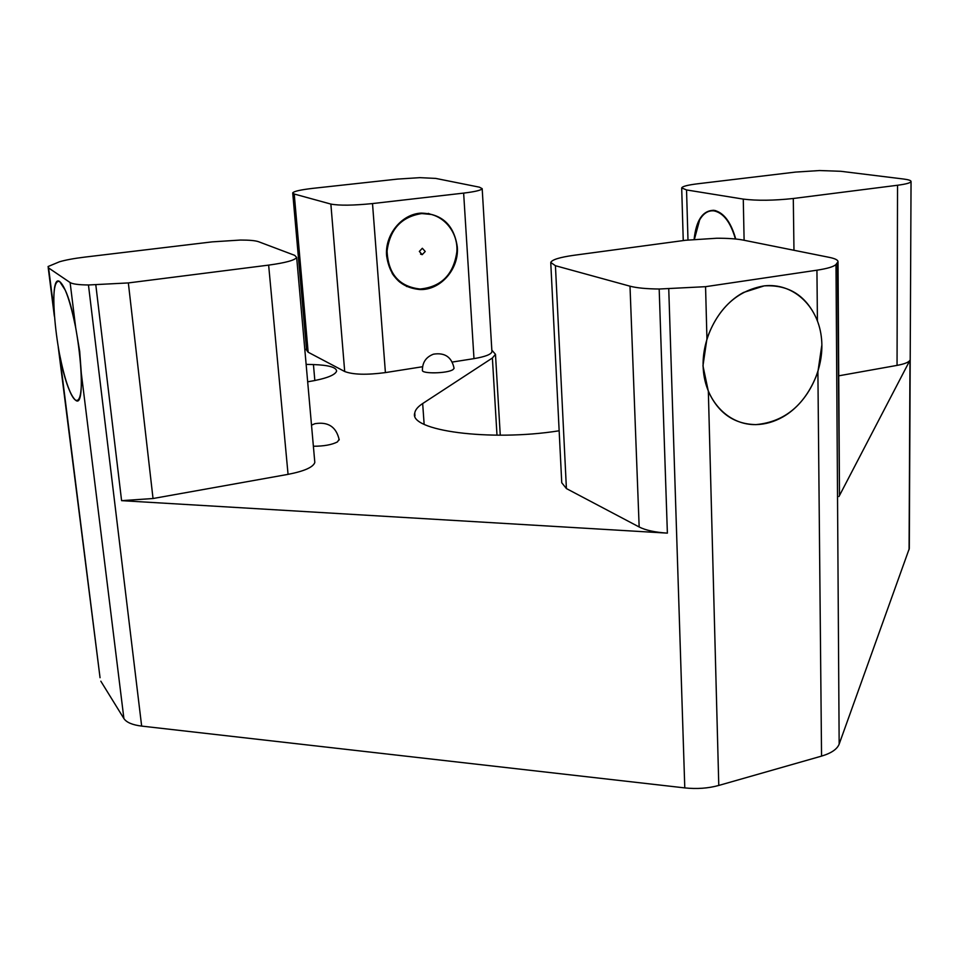 <?xml version="1.0" encoding="UTF-8"?>
<svg xmlns="http://www.w3.org/2000/svg" width="959" height="959" viewBox="0 0 959 959"><rect width="100%" height="100%" fill="white"/><g stroke="black" fill="none" stroke-linecap="round" stroke-linejoin="round"><path stroke-width="1.44" d="M743.513 292.471L764.227 285.866C792.59 282.641 817.26 305.13 821.24 336.225C825.423 367.297 808.797 402.241 782.868 416.937C774.177 421.84 765.21 424.405 755.956 424.609C729.523 425.197 706.627 402.744 703.486 371.708C700.19 340.721 717.62 306.221 743.513 292.471M339.15 439.27L337.46 441.895C331.898 444.796 323.866 446.247 313.377 446.247M452.996 369.599C447.529 373.578 420.965 374.034 422.416 370.15C422.416 362.298 426.108 356.976 433.492 354.171C444.904 352.385 451.761 357.108 454.087 368.352L452.996 369.599M694.424 239.27L699.638 219.911C703.462 213.306 708.245 210.285 714.011 210.872C723.494 212.934 730.638 222.308 735.409 238.983M711.998 210.776L715.33 210.56M456.856 251.809C453.583 274.514 441.344 286.921 420.126 289.019C399.22 286.669 388.203 274.034 387.064 251.114C389.857 229.429 401.258 216.938 421.265 213.641C441.128 211.783 458.474 230.735 456.856 251.809M409.181 286.981C402.121 284.475 396.451 279.956 392.171 273.423M425.233 251.498L422.332 248.273L419.335 251.438L422.224 254.65L425.233 251.498M399.891 281.922L398.441 281.011M400.898 282.689L399.567 281.994M406.436 286.393L409.073 286.945M457.311 246.966C459.217 268.916 440.649 290.265 420.078 289.546C400.946 287.784 389.798 276.612 386.633 256.041C384.583 234.967 401.569 213.965 421.229 213.102C442.051 213.797 454.087 225.077 457.311 246.966M70.115 282.545C72.548 284.056 78.662 284.871 88.456 284.979L128.35 282.929L268.64 265.116C285.494 262.814 294.845 260.261 296.667 257.456L294.701 255.346L258.57 241.716C255.37 240.589 249.328 240.038 240.457 240.05L212.179 241.872L84.488 257.144C74.083 258.415 65.763 259.949 59.53 261.759L48.07 266.53L48.609 267.945L70.115 282.545L75.677 327.594L79.681 351.258L81.311 373.279L123.903 718.555C126.48 722.427 132.39 724.944 141.656 726.095L684.786 787.902C696.857 789.173 708.198 788.358 718.782 785.445L821.551 756.112C831.285 753.199 837.147 749.207 839.161 744.136L909.3 548.536L911.05 181.455C910.966 180.448 908.437 179.645 903.474 179.009L840.779 171.289L819.561 170.546L795.443 172.093L697.517 183.804C687.603 185.039 682.329 186.406 681.693 187.928L686.536 189.942L743.273 199.1C757.107 200.803 773.781 200.599 793.297 198.501L897.54 185.255C906.291 184.104 910.786 182.833 911.05 181.455M58.271 347.266L100.048 677.701L59.446 353.679C64.673 379.692 70.019 395.168 75.473 400.107C79.957 402.205 81.899 393.25 81.311 373.279M821.743 345.696L817.895 371.948L821.551 756.112M816.936 270.198C827.461 268.58 833.815 266.674 835.996 264.468L838.022 261.711C837.998 259.997 835.037 258.534 829.139 257.336L743.081 240.062C736.62 238.827 727.869 238.216 716.829 238.24L685.565 240.265L573.914 255.286C559.744 257.288 552.012 259.673 550.754 262.454L555.429 265.715L630.003 286.19C636.632 287.94 646.354 288.887 659.181 289.019L705.56 286.681L816.936 270.198L817.416 320.762C807.058 296.151 789.329 284.511 764.227 285.866C737.135 290.529 718.039 308.139 706.939 338.695L702.959 365.835L708.341 391.32C718.291 413.113 734.174 424.214 755.956 424.609C785.169 421.888 805.824 404.338 817.895 371.948M419.862 177.655L397.637 179.081L313.125 188.324C300.85 189.738 294.041 191.249 292.711 192.867L294.221 194.018L330.867 204.075C339.354 205.67 353.236 205.502 372.512 203.572L463.641 193.107C475.101 191.716 481.286 190.23 482.185 188.671L479.404 187.173L435.722 178.41L419.862 177.655M430.807 214.396L428.289 213.377M420.114 213.198L422.847 213.569M75.677 327.594C70.295 301.306 64.96 285.962 59.674 281.562C54.987 279.92 53.093 289.558 53.992 310.5L48.609 267.945M95.828 285.039L121.589 500.658L153.032 498.524L288.06 474.357C304.303 471.181 313.221 467.213 314.816 462.466L314.684 460.979M121.589 500.658L667.38 533.132C655.009 532.317 645.599 530.267 639.162 526.982L566.409 488.563L561.746 482.749L550.778 263.102M837.471 262.838L839.485 494.341M838.957 496.546L909.983 360.224L909.084 549.723M838.741 375.82L897.049 365.391C904.457 364.012 908.76 362.298 909.983 360.224M559.157 430.783C489.665 441.847 408.354 430.567 414.756 412.981C415.283 409.793 417.92 406.652 422.667 403.547L492.387 358.007L495.479 354.315L491.823 350.131M452.336 362.046L473.986 358.63C485.134 356.736 491.116 354.446 491.931 351.761L491.895 351.234M292.747 193.25L306.592 350.143L308.151 352.217L344.701 371.517C353.104 374.705 366.674 375.077 385.41 372.595L422.571 366.734M306.484 349.004L304.842 349.819M307.671 381.814C325.377 378.889 335.027 375.329 336.609 371.145C336.417 367.309 328.685 365.115 313.437 364.564L306.137 364.384M100.827 681.19L123.903 718.555M694.124 239.306C696.21 220.019 702.839 210.345 713.999 210.309C723.673 212.418 730.914 221.985 735.745 239.019M418.639 213.389L420.342 213.437M420.51 213.449L422.116 213.593M409.229 216.231L420.45 213.437L430.891 214.42M69.24 389.881C55.742 358.678 47.758 272.56 59.674 281.562L65.26 290.145C79.429 320.498 87.497 411.411 75.473 400.107C73.579 398.848 71.493 395.444 69.24 389.881M705.56 286.681L706.939 338.695M294.221 194.018L308.151 352.217M88.456 284.979L141.656 726.095M668.759 289.091L684.786 787.902M659.181 289.019L667.38 533.132M708.341 391.32L718.782 785.445M835.996 264.468L839.161 744.136M897.54 185.255L897.049 365.391M422.667 403.547L424.142 424.286M492.387 358.007L496.99 435.194M330.867 204.075L344.701 371.517M372.512 203.572L385.41 372.595M463.641 193.107L473.986 358.63M686.536 189.942L687.987 239.954M743.273 199.1L744.112 240.277M793.297 198.501L793.968 250.275M555.429 265.715L566.409 488.563M630.003 286.19L639.162 526.982M128.35 282.929L153.032 498.524M268.64 265.116L288.06 474.357M314.84 380.567L313.437 364.564M339.222 439.917C336.333 426.911 328.23 421.504 314.912 423.698L311.507 425.149M714.011 210.872L715.714 210.656M420.078 289.546L418.448 288.959M48.202 267.597L54.363 316.29M414.756 412.981L414.959 415.846M495.479 354.315L500.262 435.194M482.185 188.671L491.931 351.761M681.693 188.12L683.252 240.577M838.022 261.711L839.485 494.628M296.667 257.456L314.816 462.466M422.224 254.65L420.569 254.135M421.265 213.641L420.45 213.437"/></g></svg>

